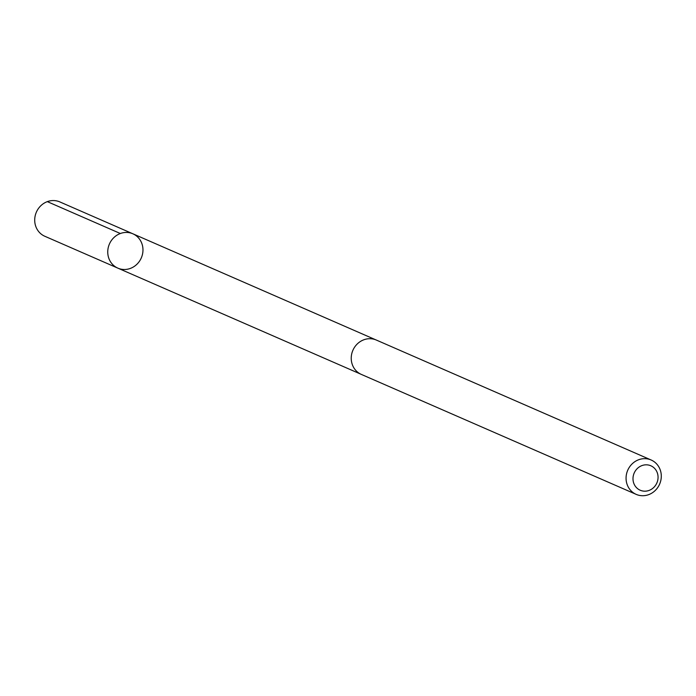 <?xml version="1.0" encoding="UTF-8"?>
<svg xmlns="http://www.w3.org/2000/svg" width="696" height="696" viewBox="0 0 696 696"><rect width="100%" height="100%" fill="white"/><g stroke="black" fill="none" stroke-linecap="round" stroke-linejoin="round"><path stroke-width="1.04" d="M114.805 236.762A18.74 17.391 -66.4 0 1 132.858 233.786A18.74 17.391 -66.4 0 1 141.297 257.92A18.74 17.391 -66.4 0 1 117.868 268.143A18.74 17.391 -66.4 0 1 114.805 236.762A18.74 17.391 -66.4 0 1 132.858 233.786L59.821 201.91A18.74 17.391 113.6 0 0 41.769 204.885A18.74 17.391 113.6 0 0 44.822 236.266L117.868 268.143A18.74 17.391 -66.4 0 1 114.805 236.762M651.178 460.012L376.345 340.057A18.74 17.391 113.6 0 0 352.907 350.279A18.74 17.391 113.6 0 0 361.346 374.413L636.179 494.369A18.74 17.391 113.6 0 0 654.231 491.393A18.74 17.391 113.6 0 0 651.178 460.012A18.74 17.391 113.6 0 0 627.74 470.235A18.74 17.391 113.6 0 0 636.179 494.369M653.039 488.105A13.328 12.371 113.6 0 0 650.456 465.615A13.328 12.371 113.6 0 0 633.082 480.283A13.328 12.371 113.6 0 0 653.039 488.105M120.356 233.517L47.319 201.631M375.736 339.805L132.858 233.786M360.745 374.135L117.868 268.143"/></g></svg>
